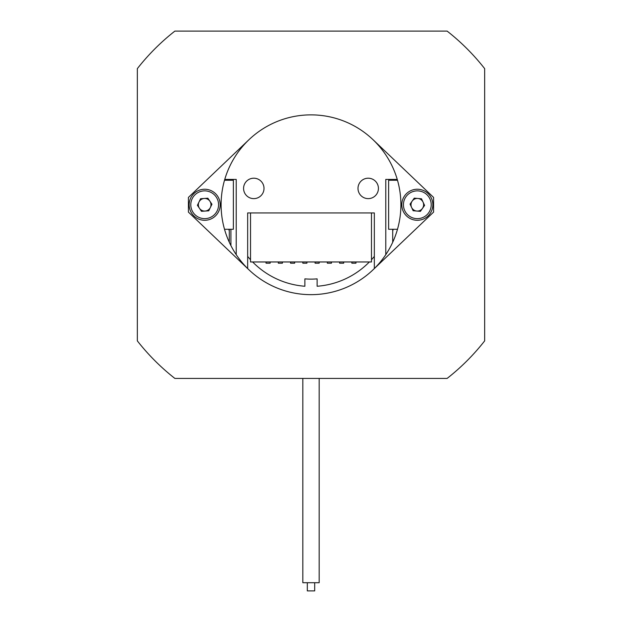 <?xml version="1.0" encoding="UTF-8"?>
<svg xmlns="http://www.w3.org/2000/svg" width="622" height="622" viewBox="0 0 622 622"><rect width="100%" height="100%" fill="white"/><g stroke="black" fill="none" stroke-linecap="round" stroke-linejoin="round"><path stroke-width="0.93" d="M319.172 261.963L319.172 263.192L315.09 263.192L315.09 261.963M331.433 261.963L331.433 263.192L327.343 263.192L327.343 261.963M343.686 261.963L343.686 263.192L339.604 263.192L339.604 261.963M355.947 261.963L355.947 263.192L351.858 263.192L351.858 261.963M270.142 261.963L270.142 263.192L266.053 263.192L266.053 261.963M282.396 261.963L282.396 263.192L278.314 263.192L278.314 261.963M294.657 261.963L294.657 263.192L290.567 263.192L290.567 261.963M306.91 261.963L306.91 263.192L302.828 263.192L302.828 261.963M247.665 256.404A81.723 81.723 0 0 0 250.526 259.732A81.723 81.723 0 0 1 247.665 256.404M252.641 261.963A81.723 81.723 0 0 0 304.873 286.252L304.873 278.874A74.368 74.368 0 0 0 317.127 278.874A74.368 74.368 0 0 1 304.873 278.874L304.873 286.252A81.723 81.723 0 0 1 252.641 261.963M228.772 180.24A85.805 85.805 0 0 1 229.013 179.424M357.992 188.419A10.216 10.216 0 0 0 368.208 198.628A10.216 10.216 0 0 0 378.425 188.419A10.216 10.216 0 0 0 368.208 178.203A10.216 10.216 0 0 0 357.992 188.419M243.575 188.419A10.216 10.216 0 0 0 253.792 198.628A10.216 10.216 0 0 0 264.008 188.419A10.216 10.216 0 0 0 253.792 178.203A10.216 10.216 0 0 0 243.575 188.419M247.665 268.556A89.895 89.895 0 0 1 230.925 245.612L229.293 242.238A89.895 89.895 0 0 1 224.511 180.24A89.895 89.895 0 0 1 224.752 179.424A89.895 89.895 0 0 1 397.248 179.424A89.895 89.895 0 0 1 397.489 180.24A89.895 89.895 0 0 1 374.335 268.556L374.335 212.934L247.665 212.934L247.665 268.556A89.895 89.895 0 0 0 374.335 268.556M229.37 242.417A89.895 89.895 0 0 0 230.925 245.612L230.925 229.277M397.248 179.424L385.78 179.424L385.78 254.655M236.22 254.655L236.22 179.424L224.752 179.424M371.474 212.934L371.474 261.963L250.526 261.963L250.526 212.934M392.987 179.424A85.805 85.805 0 0 1 393.228 180.24M393.228 229.277A85.805 85.805 0 0 1 392.707 230.964M229.293 230.964A85.805 85.805 0 0 1 228.772 229.277M229.293 242.238L229.293 229.277M229.293 180.24L229.293 179.424M392.707 180.24L392.707 179.424M392.707 242.238L392.707 229.277M397.489 229.277L388.633 229.277L388.633 180.24L397.489 180.24M224.511 180.24L233.367 180.24L233.367 229.277L224.511 229.277M317.127 286.252A81.723 81.723 0 0 0 369.359 261.963A81.723 81.723 0 0 1 317.127 286.252L317.127 278.874L317.127 286.252M371.474 259.732A81.723 81.723 0 0 0 374.335 256.404A81.723 81.723 0 0 1 371.474 259.732M248.979 269.839L188.419 212.118L188.419 197.407L248.979 139.686M373.021 139.686L433.581 197.407L433.581 212.118L373.021 269.839M411.593 207.421A6.313 6.313 0 0 0 422.486 208.386A6.313 6.313 0 0 0 417.875 198.472A6.313 6.313 0 0 0 411.593 207.421M416.095 218.602A13.894 13.894 0 0 0 431.163 205.983A13.894 13.894 0 0 0 418.544 190.923A13.894 13.894 0 0 0 403.484 203.534A13.894 13.894 0 0 0 416.095 218.602M415.947 220.227A15.527 15.527 0 0 0 432.788 206.131A15.527 15.527 0 0 0 418.692 189.29A15.527 15.527 0 0 0 401.851 203.394A15.527 15.527 0 0 0 415.947 220.227M424.585 205.408L420.394 211.371L413.132 210.726L410.061 204.117L414.244 198.154L421.506 198.791L424.585 205.408M199.452 208.3A6.313 6.313 0 0 0 210.353 207.523A6.313 6.313 0 0 0 204.234 198.465A6.313 6.313 0 0 0 199.452 208.3M205.664 218.617A13.894 13.894 0 0 0 218.54 203.775A13.894 13.894 0 0 0 203.697 190.9A13.894 13.894 0 0 0 190.822 205.742A13.894 13.894 0 0 0 205.664 218.617M205.781 220.25A15.527 15.527 0 0 0 220.165 203.658A15.527 15.527 0 0 0 203.581 189.275A15.527 15.527 0 0 0 189.189 205.859A15.527 15.527 0 0 0 205.781 220.25M211.947 204.241L208.759 210.804L201.489 211.317L197.407 205.276L200.595 198.721L207.865 198.208L211.947 204.241M314.678 582.728L314.678 590.9L307.322 590.9L307.322 582.728M319.172 378.425L319.172 582.728L302.828 582.728L302.828 378.425M174.875 378.425L447.125 378.425A220.655 220.655 0 0 0 484.662 340.879L484.662 68.638A220.655 220.655 0 0 0 447.125 31.1L174.875 31.1A220.655 220.655 0 0 0 137.338 68.638L137.338 340.879A220.655 220.655 0 0 0 174.875 378.425"/></g></svg>
